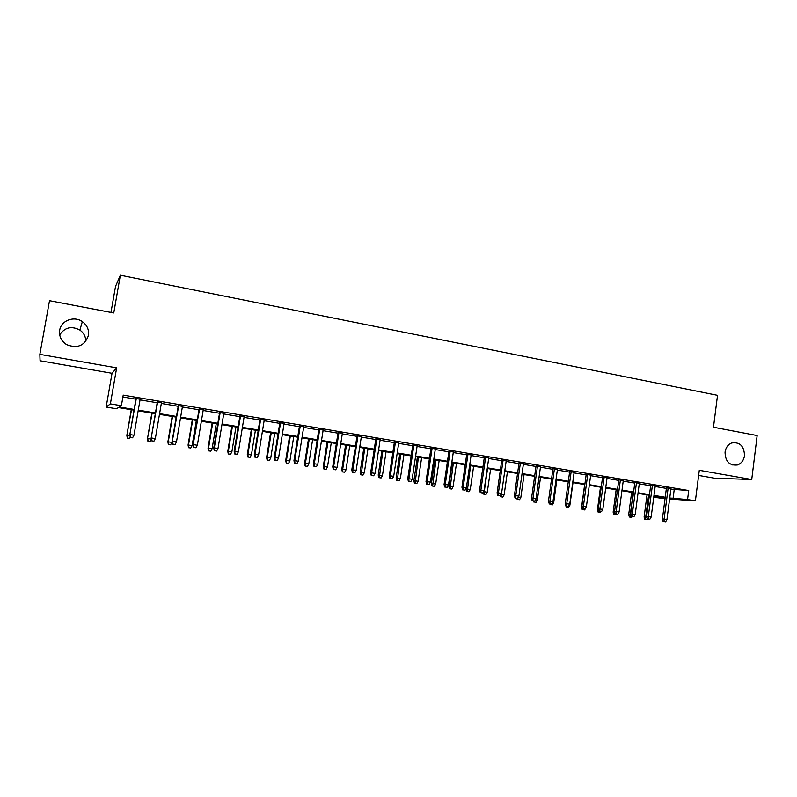 <?xml version="1.0" encoding="UTF-8"?>
<svg xmlns="http://www.w3.org/2000/svg" width="797" height="797" viewBox="0 0 797 797"><rect width="100%" height="100%" fill="white"/><g stroke="black" fill="none" stroke-linecap="round" stroke-linejoin="round"><path stroke-width="1.2" d="M88.437 335.487C84.691 345.788 77.419 348.847 66.619 344.633C61.239 341.116 58.928 336.314 59.685 330.217C61.05 320.533 74.171 315.632 82.35 321.639C87.142 325.206 89.174 329.819 88.437 335.487M744.508 455.675C743.721 460.447 741.34 463.555 737.355 465C729.394 465.747 725.29 461.453 725.041 452.108C725.758 447.625 727.95 444.596 731.596 443.002C739.845 441.777 744.149 446.001 744.508 455.675M59.695 334.899C64.746 327.348 71.471 325.734 79.869 330.048C83.844 332.927 85.807 336.723 85.747 341.425M134.035 410.156L118.384 407.576L116.472 408.761L106.15 407.058L110.384 403.89L121.383 405.713L119.311 406.998L134.155 409.449M110.972 312.414L115.525 286.432L120.357 275.214L113.762 312.952L49.514 300.708L39.85 354.356L40.069 360.762L112.028 373.295L106.15 407.058M698.64 475.44L714.411 478.18L751.73 479.515L699.288 470.3L695.392 500.865L669.6 499.022M665.037 498.693L653.739 497.258M120.357 275.214L717.519 395.322L713.474 427.232L757.15 435.551L751.73 479.515M140.152 399.237L136.038 398.54M161.432 402.824L157.288 402.126M182.463 406.36L178.299 405.663M203.255 409.857L199.071 409.16M223.808 413.324L219.613 412.617M244.131 416.741L239.907 416.034M264.225 420.129L259.981 419.411M284.091 423.476L279.837 422.759M303.737 426.784L299.463 426.066M323.164 430.051L318.87 429.334M342.371 433.289L338.067 432.562M361.37 436.487L357.056 435.76M380.169 439.655L375.835 438.918M398.759 442.783L394.415 442.046M417.15 445.882L412.786 445.144M435.341 448.94L430.968 448.203M453.334 451.969L448.95 451.232M471.147 454.967L466.743 454.23M488.76 457.936L484.357 457.199M506.195 460.875L501.771 460.128M523.45 463.774L519.016 463.027M540.515 466.653L536.072 465.906M557.412 469.493L552.959 468.746M574.129 472.312L569.676 471.565M590.677 475.102L586.213 474.345M607.065 477.861L602.582 477.104M623.274 480.591L618.791 479.834M639.324 483.291L634.84 482.534M655.214 485.961L650.721 485.204M670.875 489.169L688.718 490.544L123.216 395.123L121.383 405.713M122.897 396.986L135.928 399.177M140.043 399.875L157.178 402.754M161.323 403.451L178.199 406.291M182.354 406.988L198.971 409.788M203.145 410.485L219.504 413.245M223.708 413.952L239.807 416.652M244.031 417.369L259.882 420.029M264.126 420.746L279.737 423.376M283.991 424.084L299.363 426.674M303.637 427.391L318.78 429.942M323.064 430.659L337.978 433.169M342.282 433.897L356.966 436.357M361.28 437.085L375.746 439.526M380.079 440.253L394.326 442.644M398.669 443.381L412.697 445.732M417.06 446.469L430.878 448.791M435.252 449.528L448.86 451.819M453.254 452.557L466.663 454.818M471.057 455.555L484.267 457.777M488.681 458.514L501.692 460.706M506.115 461.453L518.937 463.605M523.36 464.352L535.992 466.474M540.436 467.221L552.879 469.313M557.332 470.061L569.596 472.133M574.049 472.88L586.134 474.912M590.607 475.66L602.512 477.662M606.985 478.419L618.721 480.392M623.204 481.149L634.761 483.092M639.254 483.849L650.641 485.762M655.144 486.519L666.372 488.402M670.944 488.611L666.441 487.854M112.028 373.295L116.651 367.855L39.85 354.356M116.651 367.855L110.384 403.89M688.718 490.544L687.562 499.57L695.392 500.865M665.146 497.856L653.909 496.003M649.406 495.256L637.998 493.373M633.495 492.636L621.929 490.723M617.436 489.986L605.69 488.043M601.207 487.306L589.292 485.333M584.819 484.596L572.724 482.593M568.261 481.856L555.977 479.834M551.524 479.097L539.061 477.044M534.618 476.307L521.975 474.215M517.532 473.488L504.7 471.366M500.277 470.638L487.246 468.487M482.833 467.749L469.602 465.568M465.199 464.84L451.779 462.629M447.386 461.901L433.757 459.65M429.374 458.923L415.536 456.641M411.172 455.924L397.125 453.603M392.772 452.885L378.505 450.524M374.172 449.807L359.686 447.416M355.362 446.709L340.668 444.278M336.354 443.57L321.43 441.1M317.136 440.392L301.973 437.892M297.699 437.184L282.297 434.644M278.043 433.937L262.402 431.356M258.168 430.659L242.288 428.029M238.064 427.331L221.935 424.671M217.73 423.974L201.352 421.274M197.168 420.587L180.53 417.837M176.366 417.15L159.47 414.36M155.325 413.673L138.16 410.834M653.749 497.189L665.126 497.986M669.729 497.995L687.562 499.57M138.28 410.136L155.445 412.966M159.589 413.653L176.486 416.452M180.65 417.14L197.287 419.889M201.472 420.577L217.85 423.287M222.054 423.984L238.173 426.644M242.398 427.341L258.278 429.972M262.522 430.669L278.153 433.259M282.407 433.957L297.799 436.507M302.083 437.214L317.236 439.715M321.53 440.432L336.464 442.893M340.767 443.61L355.472 446.041M359.796 446.758L374.271 449.149M378.615 449.867L392.871 452.228M397.225 452.945L411.272 455.266M415.635 455.984L429.473 458.275M433.847 459.002L447.476 461.254M451.869 461.981L465.299 464.193M469.702 464.92L482.922 467.112M487.336 467.839L500.367 469.991M504.79 470.728L517.632 472.85M522.065 473.577L534.707 475.67M539.151 476.407L551.614 478.469M556.067 479.206L568.341 481.239M572.804 481.976L584.898 483.968M589.372 484.715L601.297 486.678M605.78 487.425L617.516 489.368M622.009 490.105L633.585 492.018M638.078 492.765L649.485 494.648M653.988 495.395L665.226 497.248M674.192 489.717L673.047 498.543M666.481 487.595L662.407 518.967L664.11 519.146L668.165 487.874M664.06 521.537L665.625 521.786L664.06 521.537L664.11 519.146L666.94 519.584L670.984 488.352M662.407 518.967L663.114 521.437M665.625 521.786L666.94 519.584M644.773 519.445L647.194 519.783L644.773 519.445L644.106 517.044L645.7 517.213L648.599 495.126M645.66 519.544L645.7 517.213L646.885 517.402M644.106 517.044L647.015 494.867M647.662 519.006L647.194 519.783M650.75 484.945L646.626 516.466L648.29 516.635L652.404 485.224M648.25 519.046L649.834 519.295L648.25 519.046L648.29 516.635L651.149 517.094L655.254 485.702M646.626 516.466L647.323 518.947M649.834 519.295L651.149 517.094M634.87 482.265L630.686 513.945L632.31 514.105L636.484 482.534M631.782 517.363L629.361 517.024L633.884 516.785L632.28 516.536L632.31 514.105L635.199 514.563L639.363 483.022M630.686 513.945L631.373 516.436M633.884 516.785L635.199 514.563M618.831 479.565L614.577 511.395L616.171 511.554L620.405 479.824M616.151 513.995L617.775 514.244L616.151 513.995L616.171 511.554L619.09 512.013L623.314 480.322M614.577 511.395L615.264 513.896M617.775 514.244L619.09 512.013M602.622 476.835L598.308 508.815L599.872 508.974L604.166 477.094M599.852 511.425L601.496 511.684L599.852 511.425L599.872 508.974L602.811 509.442L607.095 477.582M598.308 508.815L598.985 511.335M601.496 511.684L602.811 509.442M629.361 517.024L628.694 514.613L630.268 514.772L633.207 492.586M630.238 517.114L630.268 514.772L630.945 514.882M628.694 514.613L631.652 492.327M613.81 514.573L616.22 514.912L613.81 514.573L613.142 512.152L614.726 511.943M614.656 514.663L614.836 512.341M613.142 512.152L616.141 489.766M616.689 514.125L616.22 514.912M598.089 512.102L600.51 512.441L598.089 512.102L597.441 509.672L600.47 487.176M597.441 509.672L598.577 509.791M600.988 511.634L600.51 512.441M598.926 512.192L598.936 511.126M582.228 509.612L584.629 509.941L582.228 509.612L581.571 507.171L584.649 484.566M581.571 507.171L582.149 507.231M585.915 507.769L584.629 509.941M583.035 509.691L583.035 508.825M586.253 474.076L581.88 506.215L583.394 506.364L587.748 474.325M583.394 508.835L585.048 509.094L583.394 508.835L583.394 506.364L586.373 506.832L590.716 474.823M581.88 506.215L582.547 508.745M585.048 509.094L586.373 506.832M569.217 505.129L569.885 505.238L572.983 482.643M566.996 507.171L568.6 507.42L566.996 507.171L566.986 506.294M569.885 505.238L568.6 507.42M566.199 507.091L565.95 506.135M569.706 471.286L565.272 503.584L566.747 503.734L571.17 471.535M566.757 506.215L568.43 506.474L566.757 506.215L566.747 503.734L569.755 504.202L574.169 472.043M565.272 503.584L565.94 506.125M568.43 506.474L569.755 504.202M552.431 502.479L553.696 502.678L556.834 479.973M550.787 504.621L552.411 504.88L550.787 504.621L550.777 503.744M553.696 502.678L552.411 504.88M550.01 504.541L549.761 503.584M552.998 468.477L548.495 500.934L549.94 501.064L554.423 468.716M549.96 503.565L551.644 503.834L549.96 503.565L549.94 501.064L552.979 501.552L557.452 469.224M548.495 500.934L549.153 503.485M551.644 503.834L552.979 501.552M535.474 499.799L537.347 500.098L540.535 477.283M534.418 502.05L536.062 502.309L534.418 502.05L534.408 501.134M537.347 500.098L536.062 502.309M533.661 501.971L533.412 501.004M536.112 465.627L531.549 498.255L532.944 498.374L537.497 465.856M532.974 500.885L534.677 501.154L532.974 500.885L532.944 498.374L536.012 498.862L540.555 466.375M531.549 498.255L532.197 500.815M534.677 501.154L536.012 498.862M518.329 497.089L520.83 497.487L524.057 474.564M517.881 499.45L519.544 499.709L517.881 499.45L517.851 497.916M520.83 497.487L519.544 499.709M517.153 499.38L516.904 498.394M519.056 462.758L514.414 495.545L515.779 495.664L520.391 462.977M515.818 498.185L517.542 498.454L515.818 498.185L515.779 495.664L518.877 496.152L523.48 463.495M514.414 495.545L515.061 498.115M517.542 498.454L518.877 496.152M501.004 494.359L504.142 494.847L507.42 471.814M501.174 496.82L502.857 497.089L501.174 496.82L501.164 494.09M504.142 494.847L502.857 497.089M500.466 496.76L500.217 495.724L497.746 495.385L500.217 495.724L501.562 493.413L506.234 460.596M501.811 459.849L497.109 492.805L498.424 492.915L503.106 460.068M498.474 495.455L498.424 492.915L501.562 493.413M497.109 492.805L497.746 495.385M483.48 491.639L487.296 492.187L490.613 469.034M484.307 494.17L486.001 494.439L484.307 494.17L484.237 491.709L487.575 468.536M487.296 492.187L486.001 494.439M483.62 494.11L483.151 492.207M484.397 456.91L479.615 490.035L480.89 490.135L485.642 457.129M480.95 492.695L482.713 492.974L480.95 492.695L480.89 490.135L484.058 490.643L488.8 457.657M479.615 490.035L480.252 492.636M482.713 492.974L484.058 490.643M466.594 491.43L468.965 491.759L466.594 491.43L465.986 488.91L470.27 489.497L473.637 466.235M467.251 491.49L470.559 465.727M465.986 488.91L466.066 488.362M470.27 489.497L468.965 491.759M466.783 453.951L461.941 487.236L463.167 487.336L467.988 454.151M463.246 489.906L465.02 490.185L463.246 489.906L463.167 487.336L466.375 487.844L471.186 454.688M461.941 487.236L462.559 489.846M465.02 490.185L466.375 487.844M449.388 488.72L451.76 489.049L449.388 488.72L448.801 486.2L453.065 486.778L456.482 463.406M450.036 488.78L453.373 462.888M448.801 486.2L452.238 462.698M453.065 486.778L451.76 489.049M448.99 450.953L444.078 484.407L445.254 484.496L450.156 451.142M445.344 487.087L447.147 487.365L445.344 487.087L445.254 484.496L448.492 485.004L453.383 451.69M444.078 484.407L444.686 487.027M447.147 487.365L448.492 485.004M432.014 485.991L434.375 486.319L432.014 485.991L431.426 483.45L435.68 484.038L439.147 460.536M432.632 486.04L436.009 460.018M431.426 483.45L434.923 459.839M435.68 484.038L434.375 486.319M431.008 447.924L426.016 481.547L427.152 481.627L432.123 448.103M427.252 484.237L429.075 484.516L427.252 484.237L427.152 481.627L430.42 482.145L435.381 448.661M426.016 481.547L426.624 484.187M429.075 484.516L430.42 482.145M414.46 483.231L416.811 483.56L414.46 483.231L413.872 480.681L418.116 481.258L421.633 457.647M415.048 483.281L418.465 457.129M413.872 480.681L417.419 456.95M418.116 481.258L416.811 483.56M412.826 444.856L407.765 478.658L408.851 478.738L413.892 445.035M408.961 481.348L410.804 481.647L408.961 481.348L408.851 478.738L412.159 479.256L417.19 445.593M407.765 478.658L408.363 481.308M410.804 481.647L412.159 479.256M396.717 480.442L399.068 480.76L396.717 480.442L396.139 477.881L400.373 478.459L403.94 454.728M397.275 480.481L400.732 454.2M396.139 477.881L399.735 454.031M400.373 478.459L399.068 480.76M394.455 441.757L389.315 475.739L390.351 475.809L395.471 441.937M390.48 478.439L392.333 478.728L390.48 478.439L390.351 475.809L393.688 476.337L398.799 442.494M389.315 475.739L389.902 478.399M392.333 478.728L393.688 476.337M378.784 477.622L381.125 477.941L378.784 477.622L378.216 475.052L382.44 475.62L386.057 451.769M379.322 477.662L382.819 451.241M378.216 475.052L381.873 451.082M382.44 475.62L381.125 477.941M375.875 438.629L370.665 472.79L371.641 472.84L376.842 438.798M371.791 475.5L373.663 475.789L371.791 475.5L371.641 472.84L375.028 473.378L380.209 439.366M370.665 472.79L371.243 475.46M373.663 475.789L375.028 473.378M360.662 474.773L363.004 475.092L360.662 474.773L360.114 472.183L364.319 472.76L367.985 448.791M361.18 474.803L364.717 448.253M360.114 472.183L363.811 448.103M364.319 472.76L363.004 475.092M357.096 435.471L351.806 469.802L352.732 469.851L358.012 435.62M352.892 472.521L354.795 472.82L352.892 472.521L352.732 469.851L356.149 470.389L361.42 436.198M351.806 469.802L352.374 472.491M354.795 472.82L356.149 470.389M342.351 471.894L344.683 472.213L342.351 471.894L341.803 469.294L345.998 469.861L349.724 445.772M342.84 471.924L342.68 469.343L346.416 445.224M341.803 469.294L345.559 445.085M345.998 469.861L344.683 472.213M338.117 432.273L332.738 466.783L333.614 466.823L338.974 432.412M333.784 469.513L335.706 469.812L333.784 469.513L333.614 466.823L337.071 467.371L342.421 433M332.738 466.783L333.295 469.483M335.706 469.812L337.071 467.371M323.851 468.985L326.162 469.303L323.851 468.985L323.313 466.375L327.487 466.942L331.273 442.724M324.309 469.005L324.13 466.414L327.926 442.176M323.313 466.375L327.119 442.036M327.487 466.942L326.162 469.303M318.92 429.035L313.46 463.734L314.287 463.764L319.727 429.175M314.466 466.464L316.409 466.773L314.466 466.464L314.287 463.764L317.784 464.312L323.203 429.762M313.46 463.734L314.008 466.444M316.409 466.773L317.784 464.312M305.141 466.046L307.453 466.355L305.141 466.046L304.613 463.416L308.778 463.984L312.613 439.645M305.57 466.066L305.381 463.446L309.236 439.087M304.613 463.416L308.479 438.968M308.778 463.984L307.453 466.355M299.513 425.767L293.963 460.646L294.741 460.666L300.26 425.897M294.94 463.386L296.902 463.695L294.94 463.386L294.741 460.666L298.267 461.224L303.777 426.485M293.963 460.646L294.511 463.376M296.902 463.695L298.267 461.224M286.233 463.067L288.534 463.386L286.233 463.067L285.715 460.437L289.859 460.995L293.754 436.527M286.631 463.087L286.432 460.457L290.337 435.969M285.715 460.437L289.64 435.849M289.859 460.995L288.534 463.386M279.886 422.46L274.258 457.528L274.965 457.538L280.574 422.579M275.184 460.277L277.167 460.586L275.184 460.277L274.965 457.538L278.542 458.106L284.14 423.177M274.258 457.528L274.786 460.267M277.167 460.586L278.542 458.106M267.115 460.068L269.416 460.377L267.115 460.068L266.606 457.418L270.741 457.976L274.696 433.389M267.493 460.078L267.274 457.428L271.239 432.811M266.606 457.418L270.591 432.701M270.741 457.976L269.416 460.377M260.031 419.112L254.323 454.37L254.98 454.38L260.669 419.222M255.209 457.129L257.212 457.448L255.209 457.129L254.98 454.38L258.587 454.948L264.275 419.83M254.323 454.37L254.841 457.129M257.212 457.448L258.587 454.948M247.797 457.03L250.079 457.339L247.797 457.03L247.299 454.37L251.414 454.918L255.419 430.201M248.136 457.03L247.907 454.37L251.932 429.623M247.299 454.37L251.334 429.523M251.414 454.918L250.079 457.339M239.957 415.735L234.159 451.182L234.756 451.172L240.535 415.835M235.005 453.951L237.038 454.27L235.005 453.951L234.756 451.172L238.413 451.75L244.181 416.442M234.159 451.182L234.667 453.951M237.038 454.27L238.413 451.75M228.261 453.951L230.542 454.26L228.261 453.951L227.773 451.281L231.867 451.829L235.942 426.983M228.57 453.951L228.331 451.271L232.415 426.405M227.773 451.281L231.867 426.315M231.867 451.829L230.542 454.26M219.663 412.318L213.765 447.954L214.303 447.934L220.181 412.398M214.572 450.723L216.625 451.052L214.572 450.723L214.303 447.934L217.999 448.522L223.857 413.025M213.765 447.954L214.273 450.733M216.625 451.052L217.999 448.522M199.13 408.851L193.143 444.696L199.579 408.931M193.9 447.476L195.972 447.794L193.9 447.476L193.621 444.666L197.357 445.254L203.305 409.558M193.143 444.696L193.631 447.486M195.972 447.794L197.357 445.254M178.359 405.354L172.282 441.389L178.747 405.424M172.989 444.178L175.091 444.507L172.989 444.178L172.69 441.349L176.476 441.946L182.513 406.052M172.282 441.389L172.76 444.198M175.091 444.507L176.476 441.946M208.515 450.853L210.777 451.152L208.515 450.853L208.027 448.163L212.112 448.711L216.246 423.735M208.794 450.843L208.535 448.143L212.669 423.147M208.027 448.163L212.191 423.068M212.112 448.711L210.777 451.152M188.54 447.705L190.802 448.014L188.54 447.705L188.072 445.015L192.137 445.553L196.331 420.447M188.789 447.695L188.51 444.985L192.715 419.85M188.072 445.015L192.296 419.78M192.137 445.553L190.802 448.014M168.346 444.537L170.598 444.836L168.346 444.537L167.888 441.827L171.933 442.365L176.187 417.12M168.565 444.517L168.277 441.787L172.541 416.512M167.888 441.827L172.172 416.452M171.933 442.365L170.598 444.836M157.348 401.818L151.171 438.051L157.667 401.867M151.828 440.841L153.96 441.179L151.828 440.841L151.52 438.001L155.345 438.599L161.482 402.515M151.171 438.051L151.639 440.871M153.96 441.179L155.345 438.599M147.933 441.319L150.165 441.628L147.933 441.319L147.485 438.599L152.137 413.145M148.112 441.299L147.804 438.549L151.35 439.117M147.485 438.599L151.828 413.095M151.39 439.346L150.165 441.628M136.088 398.231L129.821 434.674L136.347 398.281M130.429 437.473L132.581 437.812L130.429 437.473L130.1 434.604L133.976 435.222L140.202 398.928M129.821 434.674L130.28 437.503M132.581 437.812L133.976 435.222M127.281 438.081L129.503 438.38L127.281 438.081L126.843 435.341L131.505 409.738M127.42 438.051L127.102 435.282L129.991 435.74M126.843 435.341L131.256 409.698M130.21 437.065L129.503 438.38M737.355 465L732.154 464.92M82.35 321.639L79.869 330.048"/></g></svg>
